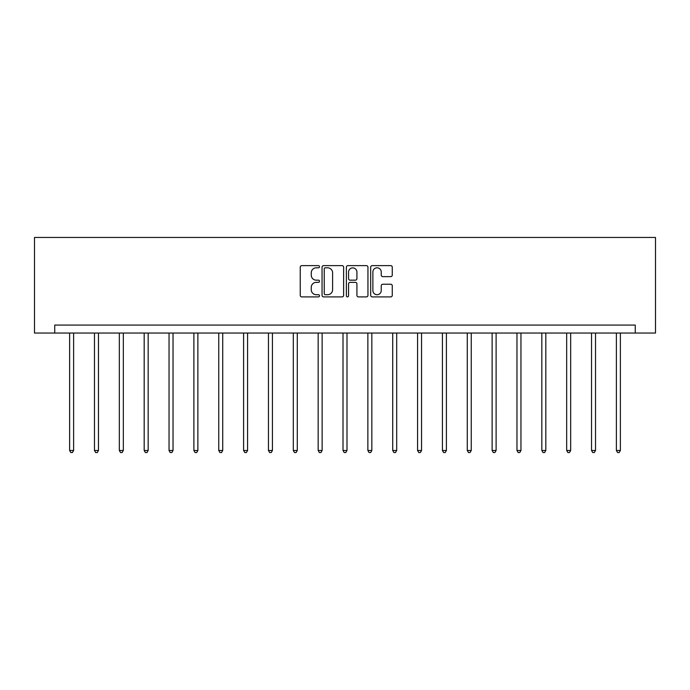 <?xml version="1.0" encoding="UTF-8"?>
<svg xmlns="http://www.w3.org/2000/svg" width="690" height="690" viewBox="0 0 690 690"><rect width="100%" height="100%" fill="white"/><g stroke="black" fill="none" stroke-linecap="round" stroke-linejoin="round"><path stroke-width="1.03" d="M319.513 266.72A1.095 1.095 0 0 0 318.418 265.624L301.797 265.624A1.561 1.561 0 0 0 300.236 267.185L300.236 295.329A1.561 1.561 0 0 0 301.797 296.898L318.418 296.898A1.095 1.095 0 0 0 319.513 295.803A1.095 1.095 0 0 0 318.418 294.708L316.27 294.708A5.003 5.003 0 0 1 311.259 289.705L311.259 287.359A5.003 5.003 0 0 1 316.27 282.357L318.418 282.357A1.095 1.095 0 0 0 319.513 281.261A1.095 1.095 0 0 0 318.418 280.166L316.27 280.166A5.003 5.003 0 0 1 311.259 275.163L311.259 272.817A5.003 5.003 0 0 1 316.27 267.815L318.418 267.815A1.095 1.095 0 0 0 319.513 266.72M390.704 276.647A1.561 1.561 0 0 0 392.265 275.086L392.265 267.185A1.561 1.561 0 0 0 390.704 265.624L372.246 265.624A1.561 1.561 0 0 0 370.685 267.185L370.685 295.329A1.561 1.561 0 0 0 372.246 296.898L390.704 296.898A1.561 1.561 0 0 0 392.265 295.329L392.265 285.798A1.561 1.561 0 0 0 390.704 284.228L382.803 284.228A1.561 1.561 0 0 0 381.242 285.798L381.242 290.524A4.183 4.183 0 0 1 377.059 294.708A4.183 4.183 0 0 1 372.876 290.524L372.876 271.998A4.183 4.183 0 0 1 377.059 267.815A4.183 4.183 0 0 1 381.242 271.998L381.242 275.086A1.561 1.561 0 0 0 382.803 276.647L390.704 276.647M635.266 333.037L655.5 333.037L655.5 237.446L34.5 237.446L34.5 333.037L635.266 333.037L635.266 325.068L54.734 325.068L54.734 333.037M343.629 267.185A1.561 1.561 0 0 0 342.068 265.624L323.619 265.624A1.561 1.561 0 0 0 322.049 267.185L322.049 295.329A1.561 1.561 0 0 0 323.619 296.898L342.068 296.898A1.561 1.561 0 0 0 343.629 295.329L343.629 267.185M347.933 265.624L366.381 265.624A1.561 1.561 0 0 1 367.951 267.185L367.951 295.329A1.561 1.561 0 0 1 366.381 296.898L358.49 296.898A1.561 1.561 0 0 1 356.92 295.329L356.92 283.918A1.561 1.561 0 0 0 355.359 282.357L350.123 282.357A1.561 1.561 0 0 0 348.554 283.918L348.554 295.803A1.095 1.095 0 0 1 347.467 296.898A1.095 1.095 0 0 1 346.371 295.803L346.371 267.185A1.561 1.561 0 0 1 347.933 265.624M325.335 267.815A1.095 1.095 0 0 0 324.24 268.902L324.24 293.612A1.095 1.095 0 0 0 325.335 294.708L327.603 294.708A5.003 5.003 0 0 0 332.606 289.705L332.606 272.817A5.003 5.003 0 0 0 327.603 267.815L325.335 267.815M356.92 272.076A4.183 4.183 0 0 0 352.737 267.893A4.183 4.183 0 0 0 348.554 272.076L348.554 278.605A1.561 1.561 0 0 0 350.123 280.166L355.359 280.166A1.561 1.561 0 0 0 356.92 278.605L356.92 272.076M69.63 333.037L69.63 450.484L73.614 450.484L73.614 333.037M73.614 450.484L72.415 452.554L70.82 452.554L69.63 450.484M94.478 333.037L94.478 450.484L98.463 450.484L98.463 333.037M98.463 450.484L97.273 452.554L95.677 452.554L94.478 450.484M119.336 333.037L119.336 450.484L123.32 450.484L123.32 333.037M123.32 450.484L122.121 452.554L120.526 452.554L119.336 450.484M144.184 333.037L144.184 450.484L148.169 450.484L148.169 333.037M148.169 450.484L146.979 452.554L145.383 452.554L144.184 450.484M169.041 333.037L169.041 450.484L173.026 450.484L173.026 333.037M173.026 450.484L171.827 452.554L170.232 452.554L169.041 450.484M193.89 333.037L193.89 450.484L197.875 450.484L197.875 333.037M197.875 450.484L196.676 452.554L195.089 452.554L193.89 450.484M218.747 333.037L218.747 450.484L222.723 450.484L222.723 333.037M222.723 450.484L221.533 452.554L219.938 452.554L218.747 450.484M243.596 333.037L243.596 450.484L247.581 450.484L247.581 333.037M247.581 450.484L246.382 452.554L244.795 452.554L243.596 450.484M268.453 333.037L268.453 450.484L272.429 450.484L272.429 333.037M272.429 450.484L271.239 452.554L269.643 452.554L268.453 450.484M293.302 333.037L293.302 450.484L297.287 450.484L297.287 333.037M297.287 450.484L296.088 452.554L294.501 452.554L293.302 450.484M318.159 333.037L318.159 450.484L322.135 450.484L322.135 333.037M322.135 450.484L320.945 452.554L319.349 452.554L318.159 450.484M343.008 333.037L343.008 450.484L346.992 450.484L346.992 333.037M346.992 450.484L345.794 452.554L344.207 452.554L343.008 450.484M367.865 333.037L367.865 450.484L371.841 450.484L371.841 333.037M371.841 450.484L370.651 452.554L369.055 452.554L367.865 450.484M392.714 333.037L392.714 450.484L396.698 450.484L396.698 333.037M396.698 450.484L395.499 452.554L393.912 452.554L392.714 450.484M417.571 333.037L417.571 450.484L421.547 450.484L421.547 333.037M421.547 450.484L420.357 452.554L418.761 452.554L417.571 450.484M442.419 333.037L442.419 450.484L446.404 450.484L446.404 333.037M446.404 450.484L445.205 452.554L443.618 452.554L442.419 450.484M467.277 333.037L467.277 450.484L471.253 450.484L471.253 333.037M471.253 450.484L470.062 452.554L468.467 452.554L467.277 450.484M492.125 333.037L492.125 450.484L496.11 450.484L496.11 333.037M496.11 450.484L494.911 452.554L493.324 452.554L492.125 450.484M516.974 333.037L516.974 450.484L520.959 450.484L520.959 333.037M520.959 450.484L519.768 452.554L518.173 452.554L516.974 450.484M541.831 333.037L541.831 450.484L545.816 450.484L545.816 333.037M545.816 450.484L544.617 452.554L543.021 452.554L541.831 450.484M566.68 333.037L566.68 450.484L570.664 450.484L570.664 333.037M570.664 450.484L569.474 452.554L567.879 452.554L566.68 450.484M591.537 333.037L591.537 450.484L595.522 450.484L595.522 333.037M595.522 450.484L594.323 452.554L592.727 452.554L591.537 450.484M616.386 333.037L616.386 450.484L620.37 450.484L620.37 333.037M620.37 450.484L619.18 452.554L617.585 452.554L616.386 450.484"/></g></svg>
